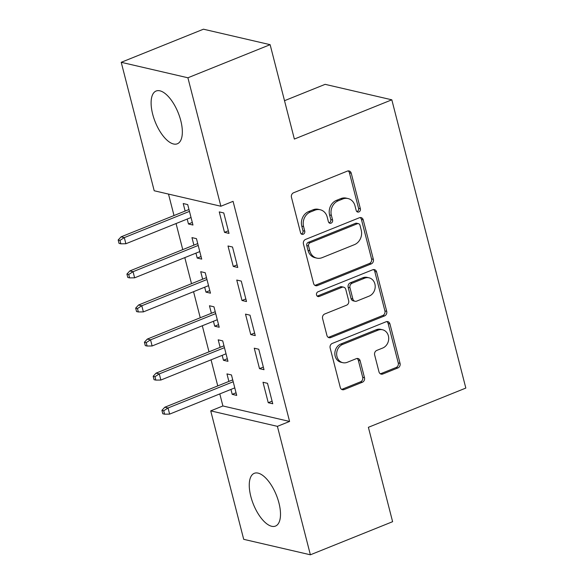 <?xml version="1.0" encoding="UTF-8"?>
<svg xmlns="http://www.w3.org/2000/svg" width="584" height="584" viewBox="0 0 584 584"><rect width="100%" height="100%" fill="white"/><g stroke="black" fill="none" stroke-linecap="round" stroke-linejoin="round"><path stroke-width="0.88" d="M358.875 211.956A2.504 2.161 103.1 0 0 360.372 208.773L351.247 173.236A3.577 3.081 103.1 0 0 349.064 170.951A3.577 3.081 103.1 0 0 347.4 171.097L293.591 192.764A3.577 3.081 103.1 0 0 291.46 197.312L300.585 232.848A2.504 2.161 103.1 0 0 304.768 231.162L303.585 226.563A11.446 9.862 103.1 0 1 310.403 212.007L314.893 210.203A11.446 9.862 103.1 0 1 320.229 209.751A11.446 9.862 103.1 0 1 327.201 217.051L328.383 221.65A2.504 2.161 103.1 0 0 332.573 219.964L331.391 215.365A11.446 9.862 103.1 0 1 338.209 200.816L342.691 199.005A11.446 9.862 103.1 0 1 348.027 198.553A11.446 9.862 103.1 0 1 355.006 205.86L356.189 210.459A2.504 2.161 103.1 0 0 358.875 211.956M356.868 211.612A2.504 2.161 103.1 0 0 358.569 208.357L349.444 172.82A3.577 3.081 103.1 0 0 348.13 170.908M301.264 233.994A2.504 2.161 103.1 0 0 302.965 230.738L301.789 226.139L303.585 226.563M329.062 222.803A2.504 2.161 103.1 0 0 330.77 219.547L329.588 214.948L331.391 215.365M250.821 496.444A28.434 12.359 68.1 0 1 254.259 473.325A28.434 12.359 68.1 0 1 278.94 502.963A28.434 12.359 68.1 0 1 275.502 526.074A28.434 12.359 68.1 0 1 250.821 496.444M152.665 114.143A28.434 12.359 68.1 0 1 156.103 91.031A28.434 12.359 68.1 0 1 180.785 120.669A28.434 12.359 68.1 0 1 177.346 143.781A28.434 12.359 68.1 0 1 152.665 114.143M378.987 371.855A3.577 3.081 103.1 0 0 381.169 374.14A3.577 3.081 103.1 0 0 382.841 373.994L397.93 367.92A3.577 3.081 103.1 0 0 400.062 363.372L389.929 323.908A3.577 3.081 103.1 0 0 387.754 321.623A3.577 3.081 103.1 0 0 386.082 321.762L332.274 343.428A3.577 3.081 103.1 0 0 330.142 347.976L340.275 387.44A3.577 3.081 103.1 0 0 342.458 389.725A3.577 3.081 103.1 0 0 344.129 389.586L362.357 382.243A3.577 3.081 103.1 0 0 364.489 377.695L360.153 360.803A3.577 3.081 103.1 0 0 357.977 358.525A3.577 3.081 103.1 0 0 356.306 358.664L347.261 362.306A9.57 8.249 103.1 0 1 342.801 362.679A9.57 8.249 103.1 0 1 336.647 354.057A9.57 8.249 103.1 0 1 342.669 344.414L378.096 330.15A9.57 8.249 103.1 0 1 382.556 329.77A9.57 8.249 103.1 0 1 388.71 338.392A9.57 8.249 103.1 0 1 382.688 348.042L376.782 350.415A3.577 3.081 103.1 0 0 374.651 354.962L378.987 371.855M219.803 393.908L222.898 405.968L289.584 421.444L233.067 201.334L220.883 206.24L154.205 190.764L121.224 62.305L187.902 77.781L220.883 206.24M289.584 421.444L277.4 426.349L310.381 554.8L243.703 539.324L210.722 410.873L277.4 426.349M121.224 62.305L203.451 29.2L270.129 44.676L294.365 139.058L391.82 99.813L465.828 388.068L368.38 427.313L392.609 521.694L310.381 554.8M270.129 44.676L187.902 77.781M371.227 263.902A3.577 3.081 103.1 0 0 373.358 259.354L363.226 219.891A3.577 3.081 103.1 0 0 361.043 217.613A3.577 3.081 103.1 0 0 359.379 217.752L305.571 239.418A3.577 3.081 103.1 0 0 303.439 243.966L313.572 283.43A3.577 3.081 103.1 0 0 315.754 285.715A3.577 3.081 103.1 0 0 317.419 285.569L371.227 263.902L369.424 263.486A3.577 3.081 103.1 0 0 371.555 258.938L361.423 219.474A3.577 3.081 103.1 0 0 360.109 217.562M376.578 271.896L386.71 311.36A3.577 3.081 103.1 0 1 384.579 315.907L330.77 337.574A3.577 3.081 103.1 0 1 329.106 337.72A3.577 3.081 103.1 0 1 326.923 335.435L322.587 318.55A3.577 3.081 103.1 0 1 324.719 313.995L346.538 305.213A3.577 3.081 103.1 0 0 348.67 300.665L345.794 289.46A3.577 3.081 103.1 0 0 343.618 287.175A3.577 3.081 103.1 0 0 341.947 287.321L319.229 296.468A2.504 2.161 103.1 0 1 318.024 291.781L372.731 269.757A3.577 3.081 103.1 0 1 374.395 269.618A3.577 3.081 103.1 0 1 376.578 271.896L374.775 271.48L384.907 310.943L386.71 311.36M391.82 99.813L325.135 84.344L284.517 100.696M259.5 368.643L264.004 369.687L258.756 349.239L254.252 348.195L259.5 368.643L263.34 367.095M222.19 355.349L223.453 360.277L227.964 361.321L222.716 340.881L218.204 339.83L220.139 347.349M242.002 300.497L246.506 301.541L241.258 281.094L236.754 280.05L242.002 300.497L245.842 298.95M204.692 287.204L205.962 292.131L210.466 293.175L205.218 272.735L200.713 271.684L202.641 279.203M224.504 232.352L229.016 233.396L223.767 212.948L219.256 211.904L224.504 232.352L228.351 230.804M187.201 219.058L188.464 223.986L192.968 225.03L187.719 204.59L183.215 203.539L185.143 211.058M168.499 194.078L174.01 215.547M176.061 223.541L182.755 249.616M184.807 257.617L191.508 283.685M193.559 291.686L200.254 317.762M202.305 325.762L208.999 351.831M211.058 359.832L217.752 385.907M195.947 253.135L197.209 258.055L201.714 259.106L196.465 238.659L191.961 237.615L193.895 245.134M233.257 266.421L237.761 267.465L232.512 247.025L228.008 245.981L233.257 266.421L237.097 264.873M213.445 321.273L214.708 326.201L219.212 327.252L213.963 306.804L209.459 305.761L211.386 313.279M250.755 334.566L255.259 335.61L250.01 315.17L245.506 314.126L250.755 334.566L254.595 333.019M230.943 389.419L232.206 394.346L236.71 395.397L231.461 374.95L226.957 373.906L228.884 381.425M268.253 402.712L272.757 403.756L267.508 383.316L262.997 382.272L268.253 402.712L272.093 401.164M222.898 405.968L210.722 410.873M188.464 223.986L192.304 222.438M197.209 258.055L201.049 256.515M205.962 292.131L209.802 290.584M214.708 326.201L218.547 324.66M223.453 360.277L227.3 358.729M232.206 394.346L236.046 392.798M348.027 198.553L346.224 198.137A11.446 9.862 103.1 0 0 340.888 198.589L342.691 199.005M329.588 214.948A11.446 9.862 103.1 0 1 336.406 200.392L340.888 198.589M320.229 209.751L318.426 209.335A11.446 9.862 103.1 0 0 313.09 209.78L314.893 210.203M301.789 226.139A11.446 9.862 103.1 0 1 308.608 211.591L313.09 209.78M314.886 285.342A3.577 3.081 103.1 0 0 315.615 285.153L369.424 263.486M359.985 225.256A2.504 2.161 103.1 0 0 357.291 223.76L310.06 242.776A2.504 2.161 103.1 0 0 308.571 245.959L309.812 250.806A11.446 9.862 103.1 0 0 316.791 258.113A11.446 9.862 103.1 0 0 322.127 257.661L354.415 244.659A11.446 9.862 103.1 0 0 361.233 230.103L359.985 225.256M358.459 223.657L356.656 223.241A2.504 2.161 103.1 0 0 355.488 223.336L357.291 223.76M316.791 258.113L314.988 257.69A11.446 9.862 103.1 0 1 308.009 250.39L306.768 245.543A2.504 2.161 103.1 0 1 308.257 242.36L355.488 223.336M328.244 337.348A3.577 3.081 103.1 0 0 328.974 337.158L382.776 315.491A3.577 3.081 103.1 0 0 384.907 310.943M343.618 287.175L341.815 286.759A3.577 3.081 103.1 0 0 340.143 286.897L317.426 296.051L319.229 296.468M369.183 296.095A9.57 8.249 103.1 0 0 375.205 286.445A9.57 8.249 103.1 0 0 369.051 277.823A9.57 8.249 103.1 0 0 364.591 278.203L352.108 283.225A3.577 3.081 103.1 0 0 349.977 287.773L352.86 298.979A3.577 3.081 103.1 0 0 355.036 301.264A3.577 3.081 103.1 0 0 356.707 301.118L369.183 296.095M369.051 277.823L367.248 277.407A9.57 8.249 103.1 0 0 362.788 277.78L364.591 278.203M355.036 301.264L353.232 300.84A3.577 3.081 103.1 0 1 351.057 298.563L348.181 287.357A3.577 3.081 103.1 0 1 350.305 282.809L362.788 277.78M374.775 271.48A3.577 3.081 103.1 0 0 373.461 269.567M382.556 329.77L380.753 329.354A9.57 8.249 103.1 0 0 376.293 329.726L378.096 330.15M342.801 362.679L341.005 362.262A9.57 8.249 103.1 0 1 334.844 353.641A9.57 8.249 103.1 0 1 340.866 343.991L376.293 329.726M341.596 389.353A3.577 3.081 103.1 0 0 342.326 389.163L360.562 381.819A3.577 3.081 103.1 0 0 362.686 377.271L358.35 360.386A3.577 3.081 103.1 0 0 357.036 358.474M380.308 373.767A3.577 3.081 103.1 0 0 381.038 373.577L396.134 367.497A3.577 3.081 103.1 0 0 398.259 362.949L388.126 323.485A3.577 3.081 103.1 0 0 386.812 321.572M118.172 239.987L119.041 243.397L120.844 243.813L119.968 240.404L118.172 239.987L121.056 236.863L124.304 237.615L125.874 243.747L191.041 217.511M119.968 240.404L124.304 237.615L189.464 211.379M121.056 236.863L188.982 209.51M125.874 243.747L120.844 243.813M126.918 274.064L127.794 277.466L129.597 277.889L128.721 274.48L126.918 274.064L129.809 270.939L133.05 271.691L134.627 277.823L199.786 251.587M128.721 274.48L133.05 271.691L198.21 245.455M129.809 270.939L197.735 243.586M134.627 277.823L129.597 277.889M135.663 308.133L136.539 311.542L138.342 311.958L137.466 308.549L135.663 308.133L138.554 305.009L141.795 305.761L143.372 311.892L208.532 285.656M137.466 308.549L141.795 305.761L206.962 279.524M138.554 305.009L206.481 277.656M143.372 311.892L138.342 311.958M144.416 342.209L145.292 345.611L147.095 346.035L146.219 342.625L144.416 342.209L147.299 339.085L150.548 339.837L152.125 345.969L217.284 319.733M146.219 342.625L150.548 339.837L215.708 313.601M147.299 339.085L215.226 311.732M152.125 345.969L147.095 346.035M153.161 376.279L154.037 379.688L155.84 380.104L154.964 376.695L153.161 376.279L156.052 373.154L159.293 373.906L160.87 380.038L226.03 353.802M154.964 376.695L159.293 373.906L224.46 347.67M156.052 373.154L223.979 345.801M160.87 380.038L155.84 380.104M161.914 410.355L162.783 413.757L164.586 414.18L163.717 410.771L161.914 410.355L164.797 407.231L168.046 407.982L169.615 414.114L234.783 387.878M163.717 410.771L168.046 407.982L233.206 381.746M164.797 407.231L232.724 379.877M169.615 414.114L164.586 414.18M358.569 208.357L360.372 208.773M302.965 230.738L304.768 231.162M330.77 219.547L332.573 219.964M336.406 200.392L338.209 200.816M308.608 211.591L310.403 212.007M349.444 172.82L351.247 173.236M315.615 285.153L317.419 285.569M361.423 219.474L363.226 219.891M371.555 258.938L373.358 259.354M308.257 242.36L310.06 242.776M306.768 245.543L308.571 245.959M308.009 250.39L309.812 250.806M382.776 315.491L384.579 315.907M328.974 337.158L330.77 337.574M340.143 286.897L341.947 287.321M350.305 282.809L352.108 283.225M348.181 287.357L349.977 287.773M351.057 298.563L352.86 298.979M340.866 343.991L342.669 344.414M358.35 360.386L360.153 360.803M362.686 377.271L364.489 377.695M360.562 381.819L362.357 382.243M342.326 389.163L344.129 389.586M388.126 323.485L389.929 323.908M398.259 362.949L400.062 363.372M396.134 367.497L397.93 367.92M381.038 373.577L382.841 373.994"/></g></svg>
